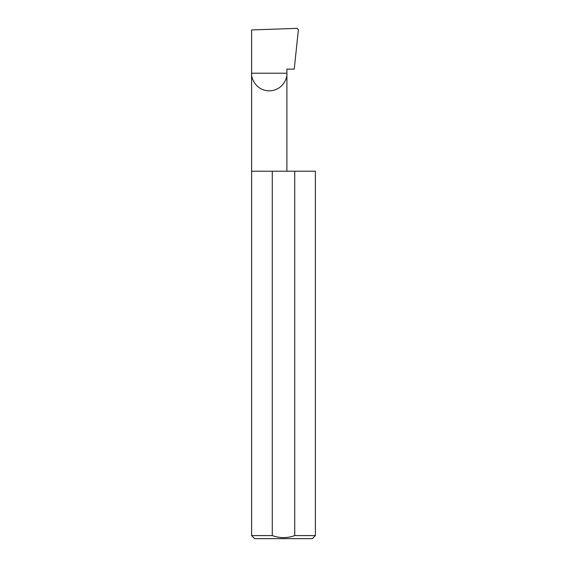 <?xml version="1.0" encoding="UTF-8"?>
<svg xmlns="http://www.w3.org/2000/svg" width="567" height="567" viewBox="0 0 567 567"><rect width="100%" height="100%" fill="white"/><g stroke="black" fill="none" stroke-linecap="round" stroke-linejoin="round"><path stroke-width="0.85" d="M315.394 535.588L294.727 535.588L294.727 171.199L315.394 171.199L315.394 535.588L312.332 538.65L254.668 538.65L251.606 535.588L251.606 73.214L286.902 73.214C287.611 78.374 282.316 90.621 269.254 90.862C256.192 90.621 250.89 78.374 251.606 73.214L251.606 29.938L297.101 28.35L298.391 29.668L294.245 69.131L286.902 69.131L286.902 171.199M294.727 535.588C287.249 538.281 279.765 538.281 272.273 535.588L251.606 535.588M272.273 535.588L272.273 171.199L251.606 171.199M272.273 171.199L294.727 171.199"/></g></svg>
